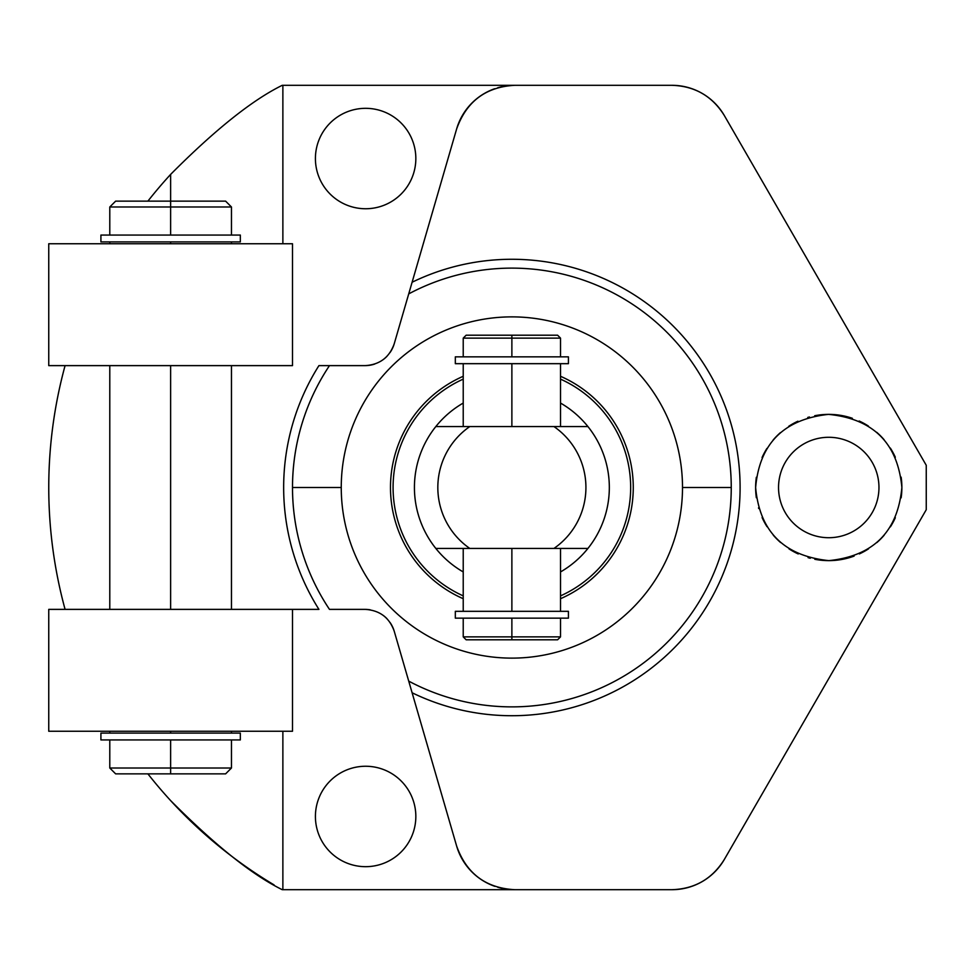 <?xml version="1.0" encoding="UTF-8"?>
<svg xmlns="http://www.w3.org/2000/svg" width="975" height="975" viewBox="0 0 975 975"><rect width="100%" height="100%" fill="white"/><g stroke="black" fill="none" stroke-linecap="round" stroke-linejoin="round"><path stroke-width="1.46" d="M231.465 235.072L101.156 235.072L109.785 235.072L109.785 206.993L115.635 201.142L170.625 201.142L170.625 206.993L109.785 206.993L170.625 206.993L170.625 235.072L170.625 174.403C215.122 129.699 252.33 99.998 282.25 85.312L282.872 85.312L282.872 243.75L282.872 85.312L671.97 85.312C694.785 86.056 712.237 96.123 724.328 115.537A60.45 60.45 0 0 0 713.066 101.437A60.45 60.45 0 0 1 724.328 115.537L926.25 465.282L926.25 509.718L724.328 859.463A60.45 60.45 0 0 1 671.97 889.688C694.809 888.932 712.25 878.865 724.328 859.463L926.25 509.718L926.25 465.282L724.328 115.537C712.237 96.123 694.785 86.056 671.97 85.312A60.45 60.45 0 0 1 712.713 101.107A60.45 60.45 0 0 0 671.97 85.312L282.25 85.312C252.33 99.998 215.122 129.699 170.625 174.403A463.125 463.125 0 0 0 147.895 201.142A463.125 463.125 0 0 1 170.625 174.403L170.625 201.142L115.635 201.142L225.615 201.142L231.465 206.993L170.625 206.993L231.465 206.993L231.465 235.072L231.465 206.993L225.615 201.142M274.097 884.922A463.125 463.125 0 0 1 170.625 800.597C215.122 845.301 252.318 875.002 282.25 889.688L671.97 889.688L282.872 889.688L282.872 731.25L282.872 889.688L282.25 889.688C252.318 875.002 215.122 845.301 170.625 800.597A463.125 463.125 0 0 1 147.895 773.858A463.125 463.125 0 0 0 274.097 884.922M292.5 609.375L292.5 731.25L292.5 609.375L292.5 731.25L292.5 609.375L318.923 609.375A228.223 228.223 0 0 1 318.923 365.625L365.04 365.625A30.42 30.42 0 0 0 374.717 364.053A30.42 30.42 0 0 1 365.04 365.625L329.477 365.625A219.375 219.375 0 0 0 329.477 609.375L365.04 609.375A30.42 30.42 0 0 1 370.244 609.826A30.42 30.42 0 0 0 365.04 609.375C379.689 610.253 389.427 617.565 394.253 631.312C389.427 617.565 379.689 610.253 365.04 609.375L329.477 609.375A219.375 219.375 0 0 1 292.5 487.5L341.25 487.5A170.625 170.625 0 0 0 511.875 658.125A170.625 170.625 0 0 0 682.5 487.5L731.25 487.5A219.375 219.375 0 0 1 408.72 681.111L394.253 631.312A30.42 30.42 0 0 0 390.073 622.513A30.42 30.42 0 0 1 394.253 631.312L412.108 692.762A228.223 228.223 0 0 0 740.098 487.5A228.223 228.223 0 0 0 412.108 282.238L456.653 128.895C466.501 101.424 485.855 86.897 514.702 85.312A60.45 60.45 0 0 0 507.037 85.8A60.45 60.45 0 0 1 514.702 85.312C485.855 86.897 466.501 101.424 456.653 128.895A60.45 60.45 0 0 1 494.654 88.737A60.45 60.45 0 0 0 456.653 128.895L408.72 293.889A219.375 219.375 0 0 1 731.25 487.5L682.5 487.5A170.625 170.625 0 0 0 511.875 316.875A170.625 170.625 0 0 0 341.25 487.5A170.625 170.625 0 0 1 511.875 316.875A170.625 170.625 0 0 1 682.5 487.5A170.625 170.625 0 0 1 511.875 658.125A170.625 170.625 0 0 1 341.25 487.5L292.5 487.5A219.375 219.375 0 0 1 329.477 365.625L318.923 365.625A228.223 228.223 0 0 0 318.923 609.375L48.75 609.375L292.5 609.375L292.5 731.25L48.75 731.25L48.75 609.375M560.528 598.711A121.387 121.387 0 0 0 560.528 376.289A121.387 121.387 0 0 1 560.528 598.711M463.222 376.289A121.387 121.387 0 0 0 463.222 598.711A121.387 121.387 0 0 1 463.222 376.289M65.081 365.625A463.125 463.125 0 0 0 65.081 609.375A463.125 463.125 0 0 1 65.081 365.625M778.537 487.5A50.213 50.213 0 0 0 828.75 537.712A50.213 50.213 0 0 0 878.963 487.5A50.213 50.213 0 0 0 828.75 437.288A50.213 50.213 0 0 0 778.537 487.5A50.213 50.213 0 0 0 828.75 537.712A50.213 50.213 0 0 0 878.963 487.5A50.213 50.213 0 0 0 828.75 437.288A50.213 50.213 0 0 0 778.537 487.5M756.344 497.75A73.125 73.125 0 0 1 755.625 487.5C759.635 531.594 784.046 555.969 828.86 560.625C873.405 556.067 897.731 531.692 901.875 487.5A73.125 73.125 0 0 0 901.144 477.141A73.125 73.125 0 0 1 901.144 497.847M895.33 517.737A73.125 73.125 0 0 1 890.382 526.866M884.167 535.214A73.125 73.125 0 0 1 876.842 542.587M868.506 548.876A73.125 73.125 0 0 1 859.365 553.91M854.112 556.091A73.125 73.125 0 0 1 814.783 559.284M810.274 558.248A73.125 73.125 0 0 1 808.08 557.639M798.233 553.946A73.125 73.125 0 0 1 789.007 548.876M780.622 542.551A73.125 73.125 0 0 1 773.248 535.117M767.033 526.707A73.125 73.125 0 0 1 762.097 517.567M758.708 508.499A73.125 73.125 0 0 1 758.513 507.841M755.625 487.5A73.125 73.125 0 0 1 756.344 477.263A73.125 73.125 0 0 0 755.625 487.5C759.635 531.594 784.046 555.969 828.86 560.625C873.405 556.067 897.731 531.692 901.875 487.5C897.719 443.186 873.259 418.811 828.506 414.375C783.815 419.238 759.525 443.613 755.625 487.5C759.525 443.613 783.815 419.238 828.506 414.375C873.259 418.811 897.719 443.186 901.875 487.5M762.06 457.519A73.125 73.125 0 0 1 766.947 448.415A73.125 73.125 0 0 0 762.06 457.519M773.114 440.054A73.125 73.125 0 0 1 780.414 432.632A73.125 73.125 0 0 0 773.114 440.054M788.738 426.294A73.125 73.125 0 0 1 797.916 421.2A73.125 73.125 0 0 0 788.738 426.294M807.739 417.458A73.125 73.125 0 0 1 809.445 416.971A73.125 73.125 0 0 0 807.739 417.458M814.698 415.74A73.125 73.125 0 0 1 852.369 418.299A73.125 73.125 0 0 0 814.698 415.74M859.133 420.993A73.125 73.125 0 0 1 868.335 426.014A73.125 73.125 0 0 0 859.133 420.993M876.72 432.303A73.125 73.125 0 0 1 884.093 439.701A73.125 73.125 0 0 0 876.72 432.303M890.333 448.073A73.125 73.125 0 0 1 895.318 457.226A73.125 73.125 0 0 0 890.333 448.073M315.413 816.465A50.213 50.213 0 0 0 365.625 866.678A50.213 50.213 0 0 0 415.837 816.465A50.213 50.213 0 0 0 365.625 766.253A50.213 50.213 0 0 0 315.413 816.465A50.213 50.213 0 0 0 365.625 866.678A50.213 50.213 0 0 0 415.837 816.465A50.213 50.213 0 0 0 365.625 766.253A50.213 50.213 0 0 0 315.413 816.465M315.413 158.535A50.213 50.213 0 0 0 365.625 208.748A50.213 50.213 0 0 0 415.837 158.535A50.213 50.213 0 0 0 365.625 108.322A50.213 50.213 0 0 0 315.413 158.535A50.213 50.213 0 0 0 365.625 208.748A50.213 50.213 0 0 0 415.837 158.535A50.213 50.213 0 0 0 365.625 108.322A50.213 50.213 0 0 0 315.413 158.535M383.358 615.505A30.42 30.42 0 0 1 387.002 618.735A30.42 30.42 0 0 0 383.358 615.505M456.653 846.105A60.45 60.45 0 0 0 494.922 886.348A60.45 60.45 0 0 1 456.653 846.105C466.477 873.576 485.83 888.103 514.702 889.688A60.45 60.45 0 0 1 506.842 889.176A60.45 60.45 0 0 0 514.702 889.688C485.83 888.103 466.477 873.576 456.653 846.105L412.108 692.762L456.653 846.105M497.701 887.238A60.45 60.45 0 0 0 506.122 889.066A60.45 60.45 0 0 1 497.701 887.238M506.135 85.922A60.45 60.45 0 0 0 497.725 87.75A60.45 60.45 0 0 1 506.135 85.922M394.253 343.688A30.42 30.42 0 0 1 390.061 352.511A30.42 30.42 0 0 0 394.253 343.688L408.72 293.889L394.253 343.688C389.403 357.459 379.665 364.772 365.04 365.625C379.665 364.772 389.403 357.459 394.253 343.688M386.977 356.289A30.42 30.42 0 0 1 383.321 359.519A30.42 30.42 0 0 0 386.977 356.289M724.328 859.463A60.45 60.45 0 0 1 671.97 889.688C694.809 888.932 712.25 878.865 724.328 859.463M170.625 773.858L170.625 739.928L170.625 768.007L231.465 768.007L109.785 768.007L170.625 768.007L170.625 773.858L115.635 773.858L170.625 773.858L115.635 773.858L109.785 768.007L109.785 739.928L101.156 739.928L240.082 739.928L231.465 739.928L231.465 768.007L225.615 773.858L170.625 773.858M560.528 595.871A118.792 118.792 0 0 0 560.528 379.129A118.792 118.792 0 0 1 560.528 595.871M463.222 595.871A118.792 118.792 0 0 1 463.222 379.129A118.792 118.792 0 0 0 463.222 595.871M265.066 609.375L233.927 609.375M233.293 365.625L264.847 365.625M408.72 681.111A219.375 219.375 0 0 0 731.25 487.5A219.375 219.375 0 0 0 408.72 293.889L412.108 282.238A228.223 228.223 0 0 1 740.098 487.5A228.223 228.223 0 0 1 412.108 692.762L408.72 681.111M435.825 548.438A97.451 97.451 0 0 0 463.222 571.935A97.451 97.451 0 0 1 414.424 487.5A97.451 97.451 0 0 0 435.825 548.438L469.804 548.438L435.825 548.438M560.528 571.935A97.451 97.451 0 0 0 609.326 487.5A97.451 97.451 0 0 1 587.925 548.438L553.946 548.438A74.051 74.051 0 0 0 553.946 426.562L587.925 426.562A97.451 97.451 0 0 1 609.326 487.5A97.451 97.451 0 0 0 560.528 403.065A97.451 97.451 0 0 1 587.925 426.562L553.946 426.562A74.051 74.051 0 0 1 553.946 548.438L469.804 548.438A74.051 74.051 0 0 1 469.804 426.562A74.051 74.051 0 0 0 469.804 548.438L587.925 548.438A97.451 97.451 0 0 1 560.528 571.935M414.424 487.5A97.451 97.451 0 0 1 435.825 426.562L553.946 426.562L435.825 426.562A97.451 97.451 0 0 0 414.424 487.5M463.222 403.065A97.451 97.451 0 0 0 435.825 426.562A97.451 97.451 0 0 1 463.222 403.065M511.875 611.325L511.875 548.438L511.875 611.325M560.528 636.87L511.875 636.87L511.875 618.15L511.875 636.87L560.528 636.87L560.528 618.15L463.222 618.15L463.222 636.87L511.875 636.87L463.222 636.87L466.148 639.795L511.875 639.795L511.875 636.87L511.875 639.795L466.148 639.795L557.602 639.795L560.528 636.87M511.875 356.85L511.875 338.13L560.528 338.13L511.875 338.13L511.875 335.205L466.148 335.205L557.602 335.205L560.528 338.13L560.528 356.85L463.222 356.85L463.222 338.13L511.875 338.13L511.875 356.85M511.875 426.562L511.875 363.675L511.875 426.562M511.875 335.205L511.875 338.13L463.222 338.13L466.148 335.205L511.875 335.205M560.528 548.438L560.528 611.325L463.222 611.325L463.222 548.438M455.325 611.325L568.425 611.325L568.425 618.15L455.325 618.15L455.325 611.325M463.222 426.562L463.222 363.675L560.528 363.675L560.528 426.562M568.425 363.675L455.325 363.675L455.325 356.85L568.425 356.85L568.425 363.675M292.5 731.25L48.75 731.25M48.75 365.625L292.5 365.625L292.5 243.75L292.5 365.625L292.5 243.75L292.5 365.625L48.75 365.625L48.75 243.75L292.5 243.75L48.75 243.75L48.75 365.625L48.75 243.75M292.5 243.75L292.5 365.625M170.625 609.375L170.625 365.625L170.625 609.375M170.625 733.102L170.625 731.25L170.625 733.102M170.625 243.75L170.625 241.897L170.625 243.75M231.465 733.102L231.465 731.25L231.465 733.102L240.082 733.102L101.156 733.102L109.785 733.102L109.785 731.25M100.912 733.102L240.337 733.102L240.337 739.928L100.912 739.928L100.912 733.102M109.785 243.75L109.785 241.897L101.156 241.897L240.082 241.897L231.465 241.897L231.465 243.75L231.465 241.897M240.337 241.897L100.912 241.897L100.912 235.072L240.337 235.072L240.337 241.897L240.337 235.072M231.465 609.375L231.465 365.625M225.615 773.858L231.465 768.007L231.465 739.928M109.785 609.375L109.785 365.625M240.337 733.102L240.337 739.928"/></g></svg>

